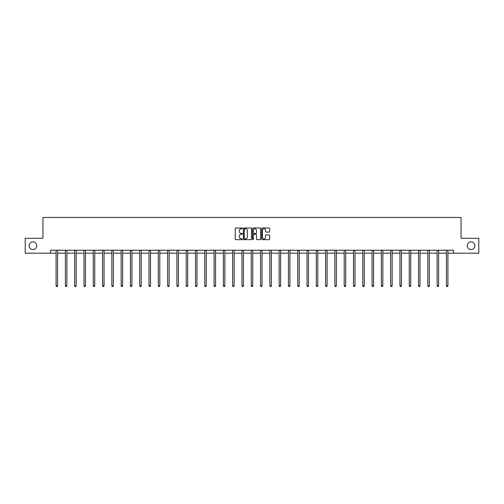 <?xml version="1.0" encoding="UTF-8"?>
<svg xmlns="http://www.w3.org/2000/svg" width="504" height="504" viewBox="0 0 504 504"><rect width="100%" height="100%" fill="white"/><g stroke="black" fill="none" stroke-linecap="round" stroke-linejoin="round"><path stroke-width="0.76" d="M242.468 228.388A0.41 0.41 0 0 0 242.059 227.978L235.847 227.978A0.586 0.586 0 0 0 235.261 228.564L235.261 239.085A0.586 0.586 0 0 0 235.847 239.671L242.059 239.671A0.41 0.41 0 0 0 242.468 239.261A0.41 0.41 0 0 0 242.059 238.852L241.252 238.852A1.871 1.871 0 0 1 239.381 236.981L239.381 236.105A1.871 1.871 0 0 1 241.252 234.234L242.059 234.234A0.41 0.41 0 0 0 242.468 233.825A0.41 0.41 0 0 0 242.059 233.415L241.252 233.415A1.871 1.871 0 0 1 239.381 231.544L239.381 230.668A1.871 1.871 0 0 1 241.252 228.797L242.059 228.797A0.41 0.41 0 0 0 242.468 228.388M467.239 245.738A3.812 3.812 0 0 0 471.057 249.549A3.812 3.812 0 0 0 474.869 245.738A3.812 3.812 0 0 0 471.057 241.926A3.812 3.812 0 0 0 467.239 245.738M29.131 245.738A3.812 3.812 0 0 0 32.943 249.549A3.812 3.812 0 0 0 36.761 245.738A3.812 3.812 0 0 0 32.943 241.926A3.812 3.812 0 0 0 29.131 245.738M269.092 232.098A0.586 0.586 0 0 0 269.672 231.512L269.672 228.564A0.586 0.586 0 0 0 269.092 227.978L262.187 227.978A0.586 0.586 0 0 0 261.608 228.564L261.608 239.085A0.586 0.586 0 0 0 262.187 239.671L269.092 239.671A0.586 0.586 0 0 0 269.672 239.085L269.672 235.519A0.586 0.586 0 0 0 269.092 234.933L266.137 234.933A0.586 0.586 0 0 0 265.551 235.519L265.551 237.289A1.562 1.562 0 0 1 263.989 238.852A1.562 1.562 0 0 1 262.427 237.289L262.427 230.359A1.562 1.562 0 0 1 263.989 228.797A1.562 1.562 0 0 1 265.551 230.359L265.551 231.512A0.586 0.586 0 0 0 266.137 232.098L269.092 232.098M50.52 253.184L25.2 253.184L25.2 238.291L42.953 238.291L42.953 217.438L461.047 217.438L461.047 238.291L478.8 238.291L478.8 253.184L453.48 253.184L453.48 250.204L50.52 250.204L50.52 253.184L56.089 253.184M251.49 228.564A0.586 0.586 0 0 0 250.904 227.978L244.005 227.978A0.586 0.586 0 0 0 243.419 228.564L243.419 239.085A0.586 0.586 0 0 0 244.005 239.671L250.904 239.671A0.586 0.586 0 0 0 251.49 239.085L251.49 228.564M253.096 227.978L259.995 227.978A0.586 0.586 0 0 1 260.581 228.564L260.581 239.085A0.586 0.586 0 0 1 259.995 239.671L257.046 239.671A0.586 0.586 0 0 1 256.46 239.085L256.46 234.82A0.586 0.586 0 0 0 255.874 234.234L253.915 234.234A0.586 0.586 0 0 0 253.329 234.82L253.329 239.261A0.41 0.41 0 0 1 252.92 239.671A0.41 0.41 0 0 1 252.51 239.261L252.51 228.564A0.586 0.586 0 0 1 253.096 227.978M57.576 253.184L65.381 253.184M66.874 253.184L74.674 253.184M76.167 253.184L83.973 253.184M85.46 253.184L93.265 253.184M94.752 253.184L102.558 253.184M104.044 253.184L111.85 253.184M113.343 253.184L121.143 253.184M122.636 253.184L130.435 253.184M131.928 253.184L139.734 253.184M141.221 253.184L149.026 253.184M150.513 253.184L158.319 253.184M159.806 253.184L167.612 253.184M169.105 253.184L176.904 253.184M178.397 253.184L186.203 253.184M187.69 253.184L195.495 253.184M196.982 253.184L204.788 253.184M206.275 253.184L214.08 253.184M215.567 253.184L223.373 253.184M224.866 253.184L232.665 253.184M234.158 253.184L241.964 253.184M243.451 253.184L251.257 253.184M252.743 253.184L260.549 253.184M262.036 253.184L269.842 253.184M271.335 253.184L279.134 253.184M280.627 253.184L288.433 253.184M289.92 253.184L297.725 253.184M299.212 253.184L307.018 253.184M308.505 253.184L316.31 253.184M317.797 253.184L325.603 253.184M327.096 253.184L334.895 253.184M336.389 253.184L344.194 253.184M345.681 253.184L353.487 253.184M354.974 253.184L362.779 253.184M364.266 253.184L372.072 253.184M373.565 253.184L381.364 253.184M382.857 253.184L390.657 253.184M392.15 253.184L399.956 253.184M401.442 253.184L409.248 253.184M410.735 253.184L418.541 253.184M420.027 253.184L427.833 253.184M429.326 253.184L437.126 253.184M438.619 253.184L446.424 253.184M447.911 253.184L453.48 253.184M244.648 228.797A0.41 0.41 0 0 0 244.238 229.207L244.238 238.442A0.41 0.41 0 0 0 244.648 238.852L245.492 238.852A1.871 1.871 0 0 0 247.363 236.981L247.363 230.668A1.871 1.871 0 0 0 245.492 228.797L244.648 228.797M256.46 230.391A1.562 1.562 0 0 0 254.892 228.822A1.562 1.562 0 0 0 253.329 230.391L253.329 232.829A0.586 0.586 0 0 0 253.915 233.415L255.874 233.415A0.586 0.586 0 0 0 256.46 232.829L256.46 230.391M57.658 250.204L57.62 250.293A0.598 0.598 0 0 0 57.576 250.519L57.576 285.787L56.089 285.787L56.089 250.519A0.598 0.598 0 0 0 56.045 250.293L56.013 250.204M57.576 285.787L57.135 286.562L56.536 286.562L56.089 285.787M66.95 250.204L66.912 250.293A0.598 0.598 0 0 0 66.874 250.519L66.874 285.787L65.381 285.787L65.381 250.519A0.598 0.598 0 0 0 65.337 250.293L65.306 250.204M66.874 285.787L66.427 286.562L65.829 286.562L65.381 285.787M76.243 250.204L76.211 250.293A0.598 0.598 0 0 0 76.167 250.519L76.167 285.787L74.674 285.787L74.674 250.519A0.598 0.598 0 0 0 74.636 250.293L74.598 250.204M76.167 285.787L75.72 286.562L75.121 286.562L74.674 285.787M85.535 250.204L85.504 250.293A0.598 0.598 0 0 0 85.46 250.519L85.46 285.787L83.973 285.787L83.973 250.519A0.598 0.598 0 0 0 83.929 250.293L83.891 250.204M85.46 285.787L85.012 286.562L84.42 286.562L83.973 285.787M94.834 250.204L94.796 250.293A0.598 0.598 0 0 0 94.752 250.519L94.752 285.787L93.265 285.787L93.265 250.519A0.598 0.598 0 0 0 93.221 250.293L93.183 250.204M94.752 285.787L94.305 286.562L93.713 286.562L93.265 285.787M104.126 250.204L104.089 250.293A0.598 0.598 0 0 0 104.044 250.519L104.044 285.787L102.558 285.787L102.558 250.519A0.598 0.598 0 0 0 102.514 250.293L102.482 250.204M104.044 285.787L103.597 286.562L103.005 286.562L102.558 285.787M113.419 250.204L113.381 250.293A0.598 0.598 0 0 0 113.343 250.519L113.343 285.787L111.85 285.787L111.85 250.519A0.598 0.598 0 0 0 111.806 250.293L111.775 250.204M113.343 285.787L112.896 286.562L112.297 286.562L111.85 285.787M122.711 250.204L122.68 250.293A0.598 0.598 0 0 0 122.636 250.519L122.636 285.787L121.143 285.787L121.143 250.519A0.598 0.598 0 0 0 121.099 250.293L121.067 250.204M122.636 285.787L122.188 286.562L121.59 286.562L121.143 285.787M132.004 250.204L131.972 250.293A0.598 0.598 0 0 0 131.928 250.519L131.928 285.787L130.435 285.787L130.435 250.519A0.598 0.598 0 0 0 130.397 250.293L130.36 250.204M131.928 285.787L131.481 286.562L130.882 286.562L130.435 285.787M141.296 250.204L141.265 250.293A0.598 0.598 0 0 0 141.221 250.519L141.221 285.787L139.734 285.787L139.734 250.519A0.598 0.598 0 0 0 139.69 250.293L139.652 250.204M141.221 285.787L140.773 286.562L140.181 286.562L139.734 285.787M150.595 250.204L150.557 250.293A0.598 0.598 0 0 0 150.513 250.519L150.513 285.787L149.026 285.787L149.026 250.519A0.598 0.598 0 0 0 148.982 250.293L148.945 250.204M150.513 285.787L150.066 286.562L149.474 286.562L149.026 285.787M159.888 250.204L159.85 250.293A0.598 0.598 0 0 0 159.806 250.519L159.806 285.787L158.319 285.787L158.319 250.519A0.598 0.598 0 0 0 158.275 250.293L158.243 250.204M159.806 285.787L159.365 286.562L158.766 286.562L158.319 285.787M169.18 250.204L169.142 250.293A0.598 0.598 0 0 0 169.105 250.519L169.105 285.787L167.612 285.787L167.612 250.519A0.598 0.598 0 0 0 167.567 250.293L167.536 250.204M169.105 285.787L168.657 286.562L168.059 286.562L167.612 285.787M178.473 250.204L178.441 250.293A0.598 0.598 0 0 0 178.397 250.519L178.397 285.787L176.904 285.787L176.904 250.519A0.598 0.598 0 0 0 176.866 250.293L176.828 250.204M178.397 285.787L177.95 286.562L177.351 286.562L176.904 285.787M187.765 250.204L187.734 250.293A0.598 0.598 0 0 0 187.69 250.519L187.69 285.787L186.203 285.787L186.203 250.519A0.598 0.598 0 0 0 186.159 250.293L186.121 250.204M187.69 285.787L187.242 286.562L186.644 286.562L186.203 285.787M197.064 250.204L197.026 250.293A0.598 0.598 0 0 0 196.982 250.519L196.982 285.787L195.495 285.787L195.495 250.519A0.598 0.598 0 0 0 195.451 250.293L195.413 250.204M196.982 285.787L196.535 286.562L195.943 286.562L195.495 285.787M206.357 250.204L206.319 250.293A0.598 0.598 0 0 0 206.275 250.519L206.275 285.787L204.788 285.787L204.788 250.519A0.598 0.598 0 0 0 204.744 250.293L204.706 250.204M206.275 285.787L205.827 286.562L205.235 286.562L204.788 285.787M215.649 250.204L215.611 250.293A0.598 0.598 0 0 0 215.567 250.519L215.567 285.787L214.08 285.787L214.08 250.519A0.598 0.598 0 0 0 214.036 250.293L214.005 250.204M215.567 285.787L215.126 286.562L214.528 286.562L214.08 285.787M224.942 250.204L224.91 250.293A0.598 0.598 0 0 0 224.866 250.519L224.866 285.787L223.373 285.787L223.373 250.519A0.598 0.598 0 0 0 223.329 250.293L223.297 250.204M224.866 285.787L224.419 286.562L223.82 286.562L223.373 285.787M234.234 250.204L234.203 250.293A0.598 0.598 0 0 0 234.158 250.519L234.158 285.787L232.665 285.787L232.665 250.519A0.598 0.598 0 0 0 232.627 250.293L232.59 250.204M234.158 285.787L233.711 286.562L233.113 286.562L232.665 285.787M243.526 250.204L243.495 250.293A0.598 0.598 0 0 0 243.451 250.519L243.451 285.787L241.964 285.787L241.964 250.519A0.598 0.598 0 0 0 241.92 250.293L241.882 250.204M243.451 285.787L243.004 286.562L242.411 286.562L241.964 285.787M252.825 250.204L252.787 250.293A0.598 0.598 0 0 0 252.743 250.519L252.743 285.787L251.257 285.787L251.257 250.519A0.598 0.598 0 0 0 251.213 250.293L251.175 250.204M252.743 285.787L252.296 286.562L251.704 286.562L251.257 285.787M262.118 250.204L262.08 250.293A0.598 0.598 0 0 0 262.036 250.519L262.036 285.787L260.549 285.787L260.549 250.519A0.598 0.598 0 0 0 260.505 250.293L260.474 250.204M262.036 285.787L261.589 286.562L260.996 286.562L260.549 285.787M271.41 250.204L271.373 250.293A0.598 0.598 0 0 0 271.335 250.519L271.335 285.787L269.842 285.787L269.842 250.519A0.598 0.598 0 0 0 269.798 250.293L269.766 250.204M271.335 285.787L270.887 286.562L270.289 286.562L269.842 285.787M280.703 250.204L280.671 250.293A0.598 0.598 0 0 0 280.627 250.519L280.627 285.787L279.134 285.787L279.134 250.519A0.598 0.598 0 0 0 279.09 250.293L279.058 250.204M280.627 285.787L280.18 286.562L279.581 286.562L279.134 285.787M289.995 250.204L289.964 250.293A0.598 0.598 0 0 0 289.92 250.519L289.92 285.787L288.433 285.787L288.433 250.519A0.598 0.598 0 0 0 288.389 250.293L288.351 250.204M289.92 285.787L289.472 286.562L288.874 286.562L288.433 285.787M299.294 250.204L299.256 250.293A0.598 0.598 0 0 0 299.212 250.519L299.212 285.787L297.725 285.787L297.725 250.519A0.598 0.598 0 0 0 297.681 250.293L297.644 250.204M299.212 285.787L298.765 286.562L298.173 286.562L297.725 285.787M308.587 250.204L308.549 250.293A0.598 0.598 0 0 0 308.505 250.519L308.505 285.787L307.018 285.787L307.018 250.519A0.598 0.598 0 0 0 306.974 250.293L306.936 250.204M308.505 285.787L308.057 286.562L307.465 286.562L307.018 285.787M317.879 250.204L317.841 250.293A0.598 0.598 0 0 0 317.797 250.519L317.797 285.787L316.31 285.787L316.31 250.519A0.598 0.598 0 0 0 316.266 250.293L316.235 250.204M317.797 285.787L317.356 286.562L316.758 286.562L316.31 285.787M327.172 250.204L327.134 250.293A0.598 0.598 0 0 0 327.096 250.519L327.096 285.787L325.603 285.787L325.603 250.519A0.598 0.598 0 0 0 325.559 250.293L325.527 250.204M327.096 285.787L326.649 286.562L326.05 286.562L325.603 285.787M336.464 250.204L336.433 250.293A0.598 0.598 0 0 0 336.389 250.519L336.389 285.787L334.895 285.787L334.895 250.519A0.598 0.598 0 0 0 334.858 250.293L334.82 250.204M336.389 285.787L335.941 286.562L335.343 286.562L334.895 285.787M345.757 250.204L345.725 250.293A0.598 0.598 0 0 0 345.681 250.519L345.681 285.787L344.194 285.787L344.194 250.519A0.598 0.598 0 0 0 344.15 250.293L344.112 250.204M345.681 285.787L345.234 286.562L344.635 286.562L344.194 285.787M355.055 250.204L355.018 250.293A0.598 0.598 0 0 0 354.974 250.519L354.974 285.787L353.487 285.787L353.487 250.519A0.598 0.598 0 0 0 353.443 250.293L353.405 250.204M354.974 285.787L354.526 286.562L353.934 286.562L353.487 285.787M364.348 250.204L364.31 250.293A0.598 0.598 0 0 0 364.266 250.519L364.266 285.787L362.779 285.787L362.779 250.519A0.598 0.598 0 0 0 362.735 250.293L362.704 250.204M364.266 285.787L363.819 286.562L363.226 286.562L362.779 285.787M373.64 250.204L373.603 250.293A0.598 0.598 0 0 0 373.565 250.519L373.565 285.787L372.072 285.787L372.072 250.519A0.598 0.598 0 0 0 372.028 250.293L371.996 250.204M373.565 285.787L373.118 286.562L372.519 286.562L372.072 285.787M382.933 250.204L382.901 250.293A0.598 0.598 0 0 0 382.857 250.519L382.857 285.787L381.364 285.787L381.364 250.519A0.598 0.598 0 0 0 381.32 250.293L381.289 250.204M382.857 285.787L382.41 286.562L381.811 286.562L381.364 285.787M392.225 250.204L392.194 250.293A0.598 0.598 0 0 0 392.15 250.519L392.15 285.787L390.657 285.787L390.657 250.519A0.598 0.598 0 0 0 390.619 250.293L390.581 250.204M392.15 285.787L391.702 286.562L391.104 286.562L390.657 285.787M401.518 250.204L401.486 250.293A0.598 0.598 0 0 0 401.442 250.519L401.442 285.787L399.956 285.787L399.956 250.519A0.598 0.598 0 0 0 399.911 250.293L399.874 250.204M401.442 285.787L400.995 286.562L400.403 286.562L399.956 285.787M410.817 250.204L410.779 250.293A0.598 0.598 0 0 0 410.735 250.519L410.735 285.787L409.248 285.787L409.248 250.519A0.598 0.598 0 0 0 409.204 250.293L409.166 250.204M410.735 285.787L410.288 286.562L409.695 286.562L409.248 285.787M420.109 250.204L420.071 250.293A0.598 0.598 0 0 0 420.027 250.519L420.027 285.787L418.541 285.787L418.541 250.519A0.598 0.598 0 0 0 418.496 250.293L418.465 250.204M420.027 285.787L419.58 286.562L418.988 286.562L418.541 285.787M429.402 250.204L429.364 250.293A0.598 0.598 0 0 0 429.326 250.519L429.326 285.787L427.833 285.787L427.833 250.519A0.598 0.598 0 0 0 427.789 250.293L427.757 250.204M429.326 285.787L428.879 286.562L428.28 286.562L427.833 285.787M438.694 250.204L438.663 250.293A0.598 0.598 0 0 0 438.619 250.519L438.619 285.787L437.126 285.787L437.126 250.519A0.598 0.598 0 0 0 437.088 250.293L437.05 250.204M438.619 285.787L438.171 286.562L437.573 286.562L437.126 285.787M447.987 250.204L447.955 250.293A0.598 0.598 0 0 0 447.911 250.519L447.911 285.787L446.424 285.787L446.424 250.519A0.598 0.598 0 0 0 446.38 250.293L446.342 250.204M447.911 285.787L447.464 286.562L446.865 286.562L446.424 285.787"/></g></svg>
